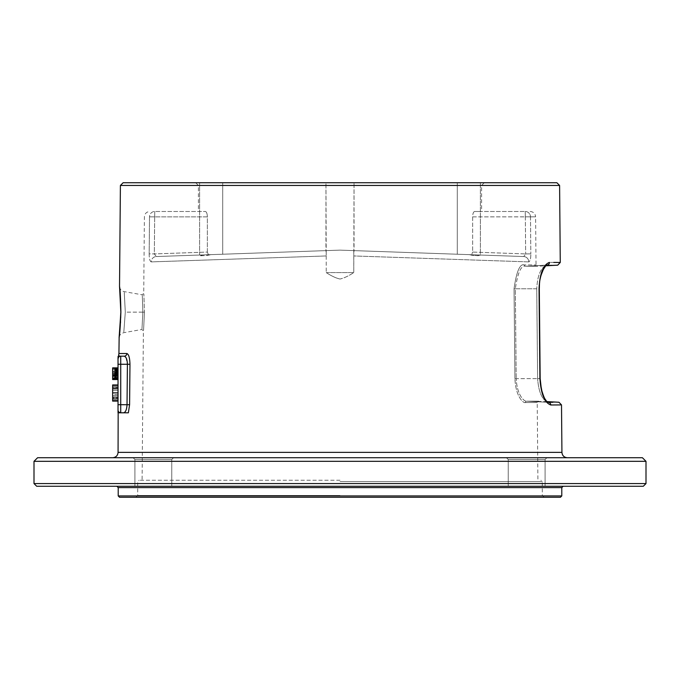 <?xml version="1.0" encoding="UTF-8"?>
<svg xmlns="http://www.w3.org/2000/svg" width="680" height="680" viewBox="0 0 680 680"><rect width="100%" height="100%" fill="white"/><g stroke="black" fill="none" stroke-linecap="round" stroke-linejoin="round"><path stroke-width="0.51" stroke-dasharray="3.4 2.55" d="M34 461.32L646 461.32M34 483.565L646 483.565M36.694 486.26L643.306 486.26M642.404 457.725L37.595 457.725M139.034 457.725L173.553 457.725L139.034 457.725M540.965 457.725L506.447 457.725L540.965 457.725M120.403 185.453L559.597 185.453M126.811 353.923A2.694 2.601 90 0 0 126.845 353.506C128.749 354.263 129.786 357.858 129.965 364.284L129.591 404.727L128.375 412.794L120.309 412.794M124.602 412.794L123.888 412.794M120.879 312.103C120.352 326.213 119.765 334.773 119.094 337.79L120.879 312.103C120.606 298.01 120.156 289.45 119.544 286.425L120.879 312.103M125.298 312.137C123.913 285.736 123.913 285.736 125.298 312.137C123.913 285.736 123.913 285.736 125.298 312.137C123.335 338.58 123.335 338.58 125.298 312.137C123.335 338.58 123.335 338.58 125.298 312.137L142.859 312.137C141.695 334.543 141.695 334.543 142.859 312.137C141.695 334.543 141.695 334.543 142.859 312.137L125.298 312.137M144.441 312.154C143.276 336.26 143.276 336.26 144.441 312.154C143.276 336.26 143.276 336.26 144.441 312.154C143.692 288.048 143.692 288.048 144.441 312.154C143.692 288.048 143.692 288.048 144.441 312.154L142.859 312.137C142.112 289.748 142.112 289.748 142.859 312.137C142.112 289.748 142.112 289.748 142.859 312.137L144.441 312.154M340 279.029C335.911 278.077 331.322 275.935 326.238 272.595C331.491 276.029 336.073 278.171 340 279.029C344.089 278.077 348.678 275.935 353.762 272.595C348.508 276.029 343.927 278.171 340 279.029M340 480.241L139.052 480.241L340 480.241M326.213 255.952L326.238 272.595L326.213 255.952L151.24 261.894C149.855 261.315 149.167 258.647 149.175 253.87L154.334 253.921L149.175 253.87L149.515 216.835A5.389 5.253 90 0 1 154.76 211.488L205.462 211.488L154.76 211.488A5.389 5.253 90 0 0 149.515 216.835L154.666 216.877L154.76 211.488L154.666 216.877L149.515 216.835L149.175 253.87C149.175 258.655 149.863 261.324 151.24 261.894A5.389 5.194 -92 0 1 156.247 256.547A5.389 5.194 -92 0 0 151.24 261.894L326.213 255.952L325.958 182.733L354.042 182.733L325.958 182.733L354.042 182.733L325.958 182.733L325.958 251.379L326.23 250.614L210.902 254.643C206.125 255.816 202.359 255.944 199.614 255.034L156.247 256.547L154.334 253.921L154.666 216.877L207.357 216.877L207.357 252.067L208.403 254.728L156.247 256.547L154.334 253.921L154.666 216.877L207.357 216.877L207.357 252.067L154.334 253.921L207.357 252.067L208.403 254.728L340 250.129L353.77 250.614L354.042 251.379L354.042 182.733L353.762 272.595L353.77 250.614L340 250.129L471.597 254.728L340 250.129L156.247 256.547L222.708 254.226L222.708 182.733L199.614 182.733L222.708 182.733L199.614 182.733L222.708 182.733L222.708 254.226L199.614 255.034C198.696 256.079 202.462 255.952 210.902 254.643L340 250.129L326.23 250.614L326.213 255.952M326.238 272.595L353.762 272.595L326.238 272.595M211.157 254.634C226.049 254.107 226.049 254.107 211.157 254.634C226.049 254.107 226.049 254.107 211.157 254.634M556.877 182.733L123.122 182.733M340 182.733L195.721 182.733L340 182.733M457.291 182.733L480.386 182.733L457.291 182.733L468.843 182.733L457.291 182.733L457.291 254.226L480.386 255.034C481.423 256.079 477.658 255.944 469.098 254.643L353.77 250.614L469.098 254.643L457.291 254.226L457.291 182.733M468.843 182.733L480.386 182.733L468.843 182.733M553.784 262.421L549.457 262.395C543.286 264.63 539.81 273.411 539.036 288.753L539.912 378.624C540.965 393.933 544.587 402.713 550.766 404.982A2.694 2.567 89.6 0 0 548.343 402.313C542.258 400.291 538.679 392.394 537.616 378.641C538.662 392.36 542.24 400.248 548.343 402.313L546.618 401.183M560.465 404.923L561.51 404.914M536.741 288.779L537.616 378.641L536.741 288.779C537.498 275.077 540.923 267.18 547.034 265.106C561.229 265.192 561.229 265.192 547.034 265.106L545.76 265.795L537.446 266.237L525.521 266.228A1.351 1.266 90 0 0 525.589 266.228L547.034 265.106C540.94 267.147 537.506 275.043 536.741 288.779L515.312 288.779C517.812 272.408 521.237 264.894 525.589 266.228L525.589 266.228C521.152 265.064 517.726 272.578 515.312 288.779L516.196 378.641L515.312 288.779L536.741 288.779M552.857 402.288L558.96 402.245M549.457 262.395A2.694 2.567 -89.6 0 1 547.034 265.106M530.213 211.488C533.468 211.803 535.262 213.588 535.602 216.835L525.334 216.877L525.24 211.488A5.389 5.253 -90 0 1 530.485 216.835A5.389 5.253 -90 0 0 525.24 211.488L474.538 211.488L525.24 211.488L525.334 216.877L472.642 216.877C472.753 213.69 473.39 211.896 474.538 211.488L481.585 211.488L474.538 211.488C473.39 211.896 472.753 213.698 472.642 216.877L535.602 216.835L536.027 264.902L537.37 266.237L525.521 266.228A1.351 1.266 -90 0 1 524.255 264.902L536.027 264.902L524.255 264.902C519.843 263.653 516.443 271.609 514.046 288.787C516.528 271.43 519.928 263.466 524.255 264.894A1.351 1.266 90 0 0 525.521 266.228A1.351 1.266 -90 0 0 525.589 266.228L546.822 265.115M528.76 261.894L353.787 255.952L528.76 261.894A5.389 5.194 -88 0 0 523.753 256.547L480.386 255.034L480.386 182.733L480.386 255.034L469.098 254.643C474.011 255.825 477.776 255.952 480.386 255.034L523.753 256.547A5.389 5.194 -88 0 1 528.76 261.894C530.137 261.324 530.825 258.655 530.825 253.87C530.833 258.647 530.145 261.315 528.76 261.894M548.131 402.305L526.864 401.192C543.039 401.183 543.039 401.183 526.864 401.192C543.039 401.183 543.039 401.183 526.864 401.192A1.351 1.266 90 0 0 526.796 401.192L526.796 401.192A1.351 1.266 90 0 0 525.529 402.551L537.226 402.543L525.529 402.543C523.608 403.648 515.678 396.95 514.93 378.658C515.822 397.519 523.677 403.495 525.529 402.551A1.351 1.266 -90 0 1 526.864 401.192L526.864 401.192C524.935 402.203 516.953 395.913 516.196 378.641C517.097 396.44 525.002 402.067 526.864 401.192L548.343 402.313M525.589 266.228C541.866 266.237 541.866 266.237 525.589 266.228C541.866 266.237 541.866 266.237 525.589 266.228M523.753 256.547L471.597 254.728L472.642 252.067L471.597 254.728L523.753 256.547L525.665 253.921L530.825 253.87L525.665 253.921L523.753 256.547M472.642 216.877L472.642 252.067L525.665 253.921L472.642 252.067L472.642 216.877M340 185.428L481.585 185.428L340 185.428M205.462 211.488C206.609 211.896 207.247 213.698 207.357 216.877C207.247 213.69 206.609 211.896 205.462 211.488M199.614 255.034L199.614 182.733L199.614 255.034M468.843 254.634C453.951 254.107 453.951 254.107 468.843 254.634C453.951 254.107 453.951 254.107 468.843 254.634M340 495.473L137.708 495.473L340 495.473M119.552 497.267L560.447 497.267M340 497.267L135.906 497.267L340 497.267M118.209 495.924L561.79 495.924M140.309 486.26L171.76 486.26L140.309 486.26M539.69 486.26L508.24 486.26L539.69 486.26M140.309 459.527L171.76 459.527L134.912 459.527L171.76 459.527L173.553 457.725L171.76 459.527L134.912 459.527L133.11 457.725L134.912 459.527L140.309 459.527M539.69 459.527L508.24 459.527L545.088 459.527L508.24 459.527L506.447 457.725L508.24 459.527L545.088 459.527L546.89 457.725L545.088 459.527L539.69 459.527M125.494 412.794L123.683 412.794C125.613 412.241 126.727 409.547 127.032 404.702L129.591 404.727M118.465 357.399A2.694 2.694 0 0 1 120.725 356.175A2.694 2.694 0 0 0 118.022 358.87L118.022 410.1A2.694 2.694 180 0 0 120.725 412.794L119.595 412.794M119.238 412.794L118.422 412.794M118.167 412.794L118.022 410.1A2.694 2.694 0 0 0 120.725 412.794L123.683 412.794M118.022 399.041L118.022 384.931L118.022 401.106L118.022 384.931L118.022 401.106L118.022 384.931L118.022 401.106L118.022 384.931L118.022 399.041L112.633 398.701L112.633 401.106L112.633 384.931L112.633 401.106L112.633 384.931L112.633 401.106L112.633 389.062L112.633 401.106L112.633 393.193L112.633 401.106L112.633 394.57L112.633 400.767L112.633 397.324L112.633 399.041L118.022 399.041M118.022 378.054L118.022 367.863L118.022 379.542L118.022 367.863L118.022 379.542L118.022 367.863L118.022 379.542L118.022 367.863L118.022 379.542L118.022 367.863L118.022 379.542L118.022 367.863L118.022 379.542L118.022 367.863L118.022 379.542L118.022 375.564L118.022 379.542L118.022 377.8L112.633 377.8L112.633 379.542L112.633 367.863L112.633 379.542L112.633 367.863L112.633 379.542L112.633 367.863L112.633 379.542L112.633 367.863L112.633 379.542L112.633 367.863L112.633 378.794L112.633 374.816L112.633 378.054L118.022 378.054L112.633 378.054M118.022 384.931L112.633 384.931L118.022 384.931L112.633 384.931L118.022 384.931L112.633 384.931L118.022 384.931L112.633 384.931L118.022 384.931L112.633 384.931L118.022 384.931L112.633 384.931L112.633 393.193L112.633 384.931L112.633 385.968L112.633 384.931L118.022 384.931L112.633 384.931L112.633 386.997L118.022 386.997L112.633 386.997L112.633 390.439L118.022 390.439L118.022 384.931L118.022 401.106L118.022 384.931L118.022 395.607L118.022 390.439L112.633 390.439L112.633 401.106L118.022 401.106L118.022 384.931L118.022 401.106L112.633 401.106L118.022 401.106M118.022 367.863L112.633 367.863L118.022 367.863L112.633 367.863L118.022 367.863L112.633 367.863L118.022 367.863L112.633 367.863L118.022 367.863L112.633 367.863L118.022 367.863L112.633 367.863L118.022 367.863L112.633 367.863L118.022 367.863L112.633 367.863L118.022 367.863L112.633 367.863L118.022 367.863L112.633 367.863L118.022 367.863L112.633 367.863L118.022 367.863L112.633 367.863L118.022 367.863L112.633 367.863L112.633 371.832L118.022 371.832L118.022 368.109L118.022 375.564L118.022 367.863L118.022 372.827L118.022 367.863L118.022 371.832L112.633 371.832L112.633 379.542L112.633 367.863L112.633 379.542L112.633 376.805L112.633 379.542L118.022 379.542M118.022 376.805L118.022 372.827L118.022 377.8L118.022 376.805L112.633 376.805M112.633 385.968L112.633 388.722L112.633 385.279L112.633 385.968L118.022 385.968L112.633 385.968M112.633 398.012L112.633 396.984L112.633 398.012L118.022 398.012L112.633 398.012M112.633 395.607L112.633 390.439L112.633 395.607L118.022 395.607L112.633 395.607M112.633 389.062L112.633 390.439L112.633 388.034L112.633 389.062L118.022 389.062L112.633 389.062M112.633 387.345L112.633 388.034L112.633 386.997L118.022 387.345L112.633 387.345M112.633 371.093L112.633 369.597L112.633 371.093L118.022 371.093L112.633 371.093M112.633 369.35L118.022 369.35L112.633 369.35M118.022 400.767L112.633 400.767L118.022 400.767M118.022 400.078L112.633 400.078L118.022 400.078M118.022 398.701L112.633 398.701L118.022 398.701M118.022 397.324L112.633 397.324L118.022 397.324M118.022 388.722L112.633 388.722L118.022 388.722M118.022 385.279L112.633 385.279L118.022 385.279M118.022 396.984L112.633 396.984L118.022 396.984M118.022 390.439L112.633 390.439L118.022 390.439M118.022 388.034L112.633 388.034L118.022 388.034M118.022 386.997L112.633 386.997M118.022 394.57L112.633 394.57M118.022 392.504L112.633 392.504L118.022 392.504M118.022 393.193L112.633 393.193L118.022 393.193M118.022 373.328L112.633 373.328M118.022 374.816L112.633 374.816L118.022 374.816M118.022 373.822L112.633 373.822L118.022 373.822M118.022 379.296L112.633 379.296L118.022 379.296M118.022 378.794L112.633 378.794L118.022 378.794M118.022 377.8L112.633 377.8M118.022 375.564L112.633 375.564L118.022 375.564M118.022 370.591L112.633 370.591M118.022 369.597L112.633 369.597M118.022 368.602L112.633 368.602L118.022 368.602M118.022 368.109L112.633 368.109M118.022 370.099L112.633 370.099M118.022 370.838L112.633 370.838M118.022 376.558L112.633 376.558M118.022 377.306L112.633 377.306M118.022 373.082L112.633 373.082L118.022 373.082M118.022 378.548L112.633 378.548M118.022 377.553L112.633 377.553M118.022 375.81L112.633 375.81L118.022 375.81M118.022 375.071L112.633 375.071M118.022 374.076L112.633 374.076M118.022 373.575L112.633 373.575M118.022 374.57L112.633 374.57L118.022 374.57M118.022 375.317L112.633 375.317L118.022 375.317M118.022 376.065L112.633 376.065L118.022 376.065M118.022 378.301L112.633 378.301L118.022 378.301M118.022 371.832L112.633 371.832M118.022 374.323L112.633 374.323M118.022 372.827L112.633 372.827L118.022 372.827M118.022 368.857L112.633 368.857M118.022 370.345L112.633 370.345M118.022 371.586L112.633 371.586M118.022 372.334L112.633 372.334M125.894 357.425L127.406 364.267L127.032 404.702L120.725 404.702L120.725 412.794L118.022 410.1A2.694 2.694 0 0 0 120.725 412.794M118.022 358.844L118.022 358.853A2.694 2.694 0 0 1 120.725 356.175C117.904 355.002 117.904 355.002 120.725 356.175L120.725 404.702L118.022 404.702M561.927 452.379L118.073 452.379M126.845 353.506L118.932 353.506M539.036 288.753L539.299 287.929M539.912 378.624L537.616 378.641L540.167 378.615L540.413 383.223M514.046 288.787L515.312 288.779L514.046 288.787L514.93 378.658L514.046 288.787M530.485 216.835L530.825 253.87L530.485 216.835M514.93 378.658L537.616 378.641L514.93 378.658M525.334 216.877L525.665 253.921L525.334 216.877M340 481.585L542.292 481.585L340 481.585M561.79 487.611L118.209 487.611M118.022 364.267L129.965 364.284M120.071 292.094L119.935 290.649M119.748 288.711L119.654 287.776M119.552 286.866C119.994 289.416 121.465 290.989 123.981 291.584L142.145 294.788L143.726 293.471L144.398 216.835C144.738 213.588 146.531 211.803 149.787 211.488M119.11 337.348C119.008 335.673 120.479 334.126 123.531 332.724L141.814 329.494L143.395 330.837L142.094 480.241M120.844 312.103L120.743 316.863M120.725 317.433L120.538 321.657M120.479 322.813L120.198 326.833M120.02 328.933L119.74 331.925M119.569 333.498L119.34 335.503M119.23 336.447L119.144 337.127M542.045 391.858L543.754 396.559M544.281 397.655L544.977 398.913M546.057 400.52L546.542 401.098M544.825 266.841L543.685 268.566M540.889 275.663L539.461 284.113M525.419 266.237L546.873 265.106L525.419 266.237M547.068 401.625L526.796 401.192L538.577 401.183L537.226 402.543L537.906 480.241M526.702 401.183L548.182 402.313L526.702 401.183M484.279 182.733L481.585 185.428L481.585 211.488M195.721 182.733L198.416 185.428L198.416 211.488M544.093 497.267L542.292 495.473L542.292 481.585L540.948 480.241M135.906 497.267L137.708 495.473L137.708 481.585L139.052 480.241M171.76 486.26L171.76 459.527L171.76 486.26M134.912 486.26L134.912 459.527L134.912 486.26M508.24 486.26L508.24 459.527L508.24 486.26M545.088 486.26L545.088 459.527L545.088 486.26M118.022 357.111L118.022 357.791"/><path stroke-width="1.02" d="M34 461.32L37.595 457.725L642.404 457.725L646 461.32L34 461.32L34 483.565L646 483.565L643.306 486.26L36.694 486.26L34 483.565M120.403 185.453L123.122 182.733L556.877 182.733L559.597 185.453L120.403 185.453L119.527 286.229L120.844 312.103L120.071 292.094M129.965 364.284C129.778 357.833 128.741 354.238 126.845 353.506A2.694 2.601 -90 0 1 124.244 356.175L120.725 356.175C117.904 355.002 117.904 355.002 120.725 356.175L124.244 356.175C126.166 356.728 127.219 359.431 127.406 364.267L127.032 404.702C126.735 409.53 125.613 412.233 123.683 412.794L128.375 412.794L129.591 404.727L129.965 364.284L120.725 364.267L120.725 356.175A2.694 2.694 0 0 0 118.022 358.87L118.022 358.538M125.494 412.794L124.602 412.794M123.888 412.794L120.309 412.794M120.879 312.103C120.352 326.213 119.765 334.773 119.094 337.79L120.879 312.103C120.606 298.01 120.156 289.45 119.544 286.425L120.879 312.103M539.036 288.753L539.299 288.753C539.639 282.974 538.883 281.095 542.581 270.767C545.615 265.744 547.043 263.857 546.873 265.106L547.034 265.106A2.694 2.567 90.4 0 0 549.457 262.395C563.831 262.48 563.831 262.48 549.457 262.395C543.269 264.673 539.792 273.462 539.036 288.753L539.912 378.624C540.983 393.975 544.604 402.764 550.766 404.982C565.054 404.898 565.054 404.898 550.766 404.982L560.465 404.923M559.597 185.453L560.269 262.454L553.784 262.421M550.766 404.982A2.694 2.567 -90.4 0 0 548.343 402.313C562.453 402.228 562.453 402.228 548.343 402.313L552.857 402.288M548.131 402.305L546.601 401.166C545.241 400.452 543.49 396.457 541.356 389.173L540.167 378.615L539.299 288.753L539.912 378.624M547.034 265.106C561.229 265.192 561.229 265.192 547.034 265.106L546.822 265.115M340 497.267L119.552 497.267L118.209 495.924L561.79 495.924L560.447 497.267L340 497.267M123.913 412.769L120.725 412.794L120.725 404.702L129.591 404.727M119.144 337.127L118.932 353.506L118.022 358.87L118.022 412.794L120.725 412.794A2.694 2.694 0 0 1 118.022 410.1L118.022 410.261M547.068 401.625L558.96 402.245L561.51 404.914L561.927 452.379L118.073 452.379L118.167 412.794M118.022 401.106L112.633 401.106L112.633 384.931L118.022 384.931M118.022 379.542L112.633 379.542L112.633 367.863L118.022 367.863M118.022 358.844L118.022 358.87A2.694 2.694 0 0 1 118.465 357.399L118.022 358.878A2.694 2.694 0 0 1 120.725 356.175M124.593 356.235L125.894 357.425M126.811 353.923A2.694 2.601 90 0 1 124.253 356.175M118.022 410.1A2.694 2.694 0 0 0 120.725 412.794A2.694 2.694 0 0 1 118.022 410.1M118.932 353.506L126.845 353.506M118.209 495.924L118.209 487.611L561.79 487.611L561.79 495.924M118.022 404.702L120.725 404.702L120.725 364.267L118.022 364.267M646 461.32L646 483.565M561.927 452.379C562.266 455.634 564.068 457.41 567.315 457.725M118.073 452.379C117.733 455.634 115.931 457.41 112.684 457.725M119.935 290.649L119.748 288.711M120.844 312.103L119.23 336.727M120.743 316.863L120.725 317.433M120.538 321.657L120.479 322.813M120.198 326.833L120.02 328.933M119.74 331.925L119.569 333.498M119.34 335.503L119.23 336.447M540.413 383.223L542.045 391.858M543.754 396.559L544.281 397.655M544.977 398.913L546.057 400.52M544.825 266.841L545.76 265.795L557.711 265.175L560.269 262.454M543.685 268.566L540.889 275.663M539.461 284.113L539.299 287.929M118.209 487.611L116.858 486.26M561.79 487.611L563.142 486.26M118.022 358.87L118.431 357.45M118.022 356.541L118.022 357.111M118.022 357.791L118.022 358.267"/></g></svg>
